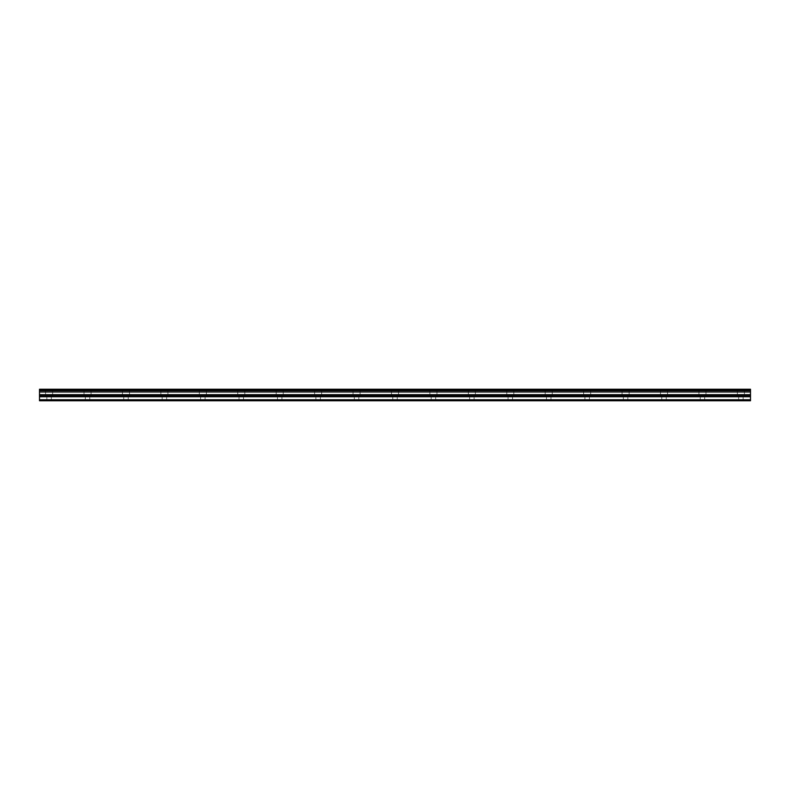 <?xml version="1.0" encoding="UTF-8"?>
<svg xmlns="http://www.w3.org/2000/svg" width="790" height="790" viewBox="0 0 790 790"><rect width="100%" height="100%" fill="white"/><g stroke="black" fill="none" stroke-linecap="round" stroke-linejoin="round"><path stroke-width="0.59" stroke-dasharray="3.95 2.96" d="M49.108 395L45.583 395L49.108 395M49.108 400.767L51.35 400.767L49.108 400.767M740.892 395L744.417 395L740.892 395M740.892 400.767L738.65 400.767L740.892 400.767M702.458 395L698.933 395L702.458 395M702.458 400.767L700.217 400.767L702.458 400.767M664.025 395L667.55 395L664.025 395M664.025 400.767L666.266 400.767L664.025 400.767M625.591 395L629.117 395L625.591 395M625.591 400.767L623.35 400.767L625.591 400.767M587.158 395L590.683 395L587.158 395M587.158 400.767L584.916 400.767L587.158 400.767M548.734 395L545.209 395L548.734 395M548.734 400.767L550.976 400.767L548.734 400.767M510.3 395L506.775 395L510.3 395M510.3 400.767L508.059 400.767L510.3 400.767M471.867 395L475.392 395L471.867 395M471.867 400.767L474.109 400.767L471.867 400.767M433.434 395L429.908 395L433.434 395M433.434 400.767L431.192 400.767L433.434 400.767M395 395L391.475 395L395 395M395 400.767L392.758 400.767L395 400.767M356.567 395L353.041 395L356.567 395M356.567 400.767L358.808 400.767L356.567 400.767M318.133 395L314.608 395L318.133 395M318.133 400.767L315.891 400.767L318.133 400.767M279.7 395L283.225 395L279.7 395M279.7 400.767L277.458 400.767L279.7 400.767M241.266 395L244.791 395L241.266 395M241.266 400.767L243.508 400.767L241.266 400.767M202.842 395L199.317 395L202.842 395M202.842 400.767L200.601 400.767L202.842 400.767M164.409 395L160.883 395L164.409 395M164.409 400.767L162.167 400.767L164.409 400.767M125.975 395L122.45 395L125.975 395M125.975 400.767L128.217 400.767L125.975 400.767M87.542 395L84.017 395L87.542 395M87.542 400.767L85.3 400.767L87.542 400.767M49.108 389.233L45.583 389.233L49.108 389.233M740.892 389.233L744.417 389.233L740.892 389.233M702.458 389.233L698.933 389.233L702.458 389.233M664.025 389.233L667.55 389.233L664.025 389.233M625.591 389.233L629.117 389.233L625.591 389.233M587.158 389.233L590.683 389.233L587.158 389.233M548.734 389.233L545.209 389.233L548.734 389.233M510.3 389.233L506.775 389.233L510.3 389.233M471.867 389.233L475.392 389.233L471.867 389.233M433.434 389.233L429.908 389.233L433.434 389.233M395 389.233L391.475 389.233L395 389.233M356.567 389.233L353.041 389.233L356.567 389.233M318.133 389.233L314.608 389.233L318.133 389.233M279.7 389.233L283.225 389.233L279.7 389.233M241.266 389.233L244.791 389.233L241.266 389.233M202.842 389.233L199.317 389.233L202.842 389.233M164.409 389.233L160.883 389.233L164.409 389.233M125.975 389.233L122.45 389.233L125.975 389.233M87.542 389.233L84.017 389.233L87.542 389.233M39.5 399.74L750.5 399.74L750.5 400.767L39.5 400.767L39.5 389.233L750.5 389.233L39.5 389.51M750.5 399.74L750.5 389.51M39.5 389.233L750.5 389.233L39.5 389.233M39.5 390.685L750.5 390.685M39.5 391.998L750.5 391.998M39.5 396.738L750.5 396.738M39.5 394.674L750.5 394.674M750.5 395.543L39.5 395.543M46.867 400.767L46.867 395M738.65 400.767L738.65 395M700.217 400.767L700.217 395M661.783 400.767L661.783 395M623.35 400.767L623.35 395M584.916 400.767L584.916 395M546.492 400.767L546.492 395M508.059 400.767L508.059 395M469.625 400.767L469.625 395M431.192 400.767L431.192 395M392.758 400.767L392.758 395M354.325 400.767L354.325 395M315.891 400.767L315.891 395M277.458 400.767L277.458 395M239.024 400.767L239.024 395M200.601 400.767L200.601 395M162.167 400.767L162.167 395M123.734 400.767L123.734 395M85.3 400.767L85.3 395M45.583 395L45.583 389.233M737.366 395L737.366 389.233M698.933 395L698.933 389.233M660.499 395L660.499 389.233M622.076 395L622.076 389.233M583.642 395L583.642 389.233M545.209 395L545.209 389.233M506.775 395L506.775 389.233M468.342 395L468.342 389.233M429.908 395L429.908 389.233M391.475 395L391.475 389.233M353.041 395L353.041 389.233M314.608 395L314.608 389.233M276.184 395L276.184 389.233M237.75 395L237.75 389.233M199.317 395L199.317 389.233M160.883 395L160.883 389.233M122.45 395L122.45 389.233M84.017 395L84.017 389.233M51.35 400.767L51.35 395M743.133 400.767L743.133 395M704.7 400.767L704.7 395M666.266 400.767L666.266 395M627.833 400.767L627.833 395M589.399 400.767L589.399 395M550.976 400.767L550.976 395M512.542 400.767L512.542 395M474.109 400.767L474.109 395M435.675 400.767L435.675 395M397.242 400.767L397.242 395M358.808 400.767L358.808 395M320.375 400.767L320.375 395M281.941 400.767L281.941 395M243.508 400.767L243.508 395M205.084 400.767L205.084 395M166.65 400.767L166.65 395M128.217 400.767L128.217 395M89.784 400.767L89.784 395M39.5 389.579L750.5 389.579L39.5 389.579M52.634 395L52.634 389.233M744.417 395L744.417 389.233M705.983 395L705.983 389.233M667.55 395L667.55 389.233M629.117 395L629.117 389.233M590.683 395L590.683 389.233M552.25 395L552.25 389.233M513.816 395L513.816 389.233M475.392 395L475.392 389.233M436.959 395L436.959 389.233M398.525 395L398.525 389.233M360.092 395L360.092 389.233M321.658 395L321.658 389.233M283.225 395L283.225 389.233M244.791 395L244.791 389.233M206.358 395L206.358 389.233M167.924 395L167.924 389.233M129.501 395L129.501 389.233M91.067 395L91.067 389.233"/><path stroke-width="1.19" d="M39.5 390.685L39.5 389.233L750.5 389.233L750.5 390.685L39.5 390.685L39.5 400.767L750.5 400.767L750.5 394.674L39.5 394.674M750.5 390.685L750.5 394.674M39.5 399.74L750.5 399.74M39.5 389.51L750.5 389.51M39.5 396.738L750.5 396.738M39.5 391.998L750.5 391.998M39.5 395.543L750.5 395.543"/></g></svg>
